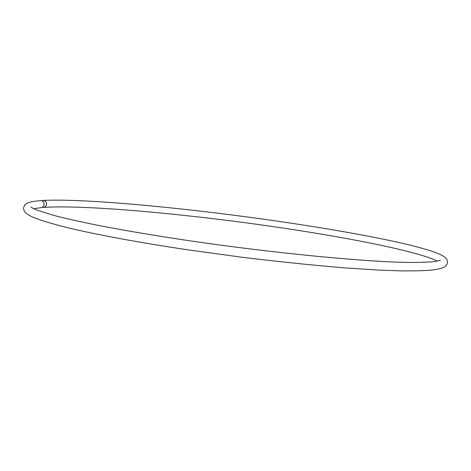 <?xml version="1.0" encoding="UTF-8"?>
<svg xmlns="http://www.w3.org/2000/svg" width="471" height="471" viewBox="0 0 471 471"><rect width="100%" height="100%" fill="white"/><g stroke="black" fill="none" stroke-linecap="round" stroke-linejoin="round"><path stroke-width="0.71" d="M41.748 200.764L43.014 200.422C45.334 200.617 46.511 201.941 46.535 204.402C46.217 206.168 45.21 207.175 43.52 207.428L42.284 207.269M43.014 200.422C84.444 198.391 180.799 207.54 267.151 219.692C322.305 227.475 375.428 236.695 410.441 245.197C419.944 247.593 427.986 249.907 434.55 252.132C438.548 253.639 441.686 255.105 443.976 256.53C446.514 258.385 447.674 260.469 447.45 262.794C446.679 266.515 444.023 268.647 430.777 270.177C422.94 270.772 412.926 270.996 400.721 270.86L379.455 270.113L345.767 267.975C313.969 265.344 279.633 261.805 242.759 257.354L188.17 249.877C134.712 241.929 88.701 233.169 60.688 225.98C32.47 218.273 23.45 214.564 23.55 207.735L24.892 204.814L27.659 202.907L32.175 201.594L40.424 200.587C42.826 200.746 44.044 202.083 44.086 204.591C43.768 206.339 42.767 207.352 41.083 207.634L33.735 208.712M30.992 207.022C31.204 206.969 29.908 207.087 37.15 210.19L55.03 215.736C66.417 218.638 80.306 221.759 96.69 225.091C123.296 230.278 154.241 235.5 189.525 240.763C273.916 253.168 365.266 261.905 408.357 262.429C420.061 262.494 429.01 262.182 435.204 261.493L440.438 260.204M437.353 261.134C418.195 251.226 342.282 236.307 266.309 225.65C180.422 213.422 83.714 204.679 43.52 207.428"/></g></svg>
